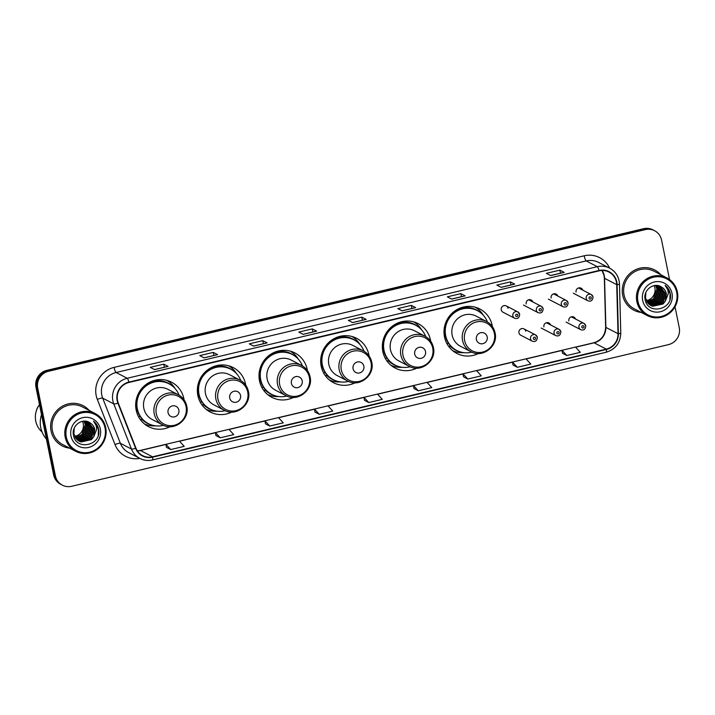 <?xml version="1.0" encoding="UTF-8"?>
<svg xmlns="http://www.w3.org/2000/svg" width="715" height="715" viewBox="0 0 715 715"><rect width="100%" height="100%" fill="white"/><g stroke="black" fill="none" stroke-linecap="round" stroke-linejoin="round"><path stroke-width="1.07" d="M492.394 326.639A25.016 24.167 117.4 0 0 492.206 325.557A25.016 24.167 117.4 0 0 479.872 309.005A25.016 24.167 117.4 0 0 453.81 311.713A25.016 24.167 117.4 0 0 444.489 336.881A25.016 24.167 117.4 0 0 456.822 353.425A25.016 24.167 117.4 0 0 478.451 353.514M452.917 350.868A25.016 24.167 117.4 0 0 453.373 350.994M430.734 341.278A25.016 24.167 117.4 0 0 430.537 340.188A25.016 24.167 117.4 0 0 418.204 323.645A25.016 24.167 117.4 0 0 392.142 326.353A25.016 24.167 117.4 0 0 382.829 351.521A25.016 24.167 117.4 0 0 395.163 368.064A25.016 24.167 117.4 0 0 416.782 368.154M391.248 365.508A25.016 24.167 117.4 0 0 391.704 365.633M369.065 355.909A25.016 24.167 117.4 0 0 368.869 354.828A25.016 24.167 117.4 0 0 356.544 338.284A25.016 24.167 117.4 0 0 330.482 340.992A25.016 24.167 117.4 0 0 321.16 366.151A25.016 24.167 117.4 0 0 333.494 382.695A25.016 24.167 117.4 0 0 355.114 382.793M329.588 380.148A25.016 24.167 117.4 0 0 330.035 380.273M307.396 370.549A25.016 24.167 117.4 0 0 307.209 369.467A25.016 24.167 117.4 0 0 294.875 352.924A25.016 24.167 117.4 0 0 268.813 355.632A25.016 24.167 117.4 0 0 259.491 380.791A25.016 24.167 117.4 0 0 271.825 397.334A25.016 24.167 117.4 0 0 293.454 397.433M267.919 394.787A25.016 24.167 117.4 0 0 268.375 394.912M245.737 385.188A25.016 24.167 117.4 0 0 245.54 384.107A25.016 24.167 117.4 0 0 233.206 367.564A25.016 24.167 117.4 0 0 207.153 370.272A25.016 24.167 117.4 0 0 197.832 395.431A25.016 24.167 117.4 0 0 210.165 411.974A25.016 24.167 117.4 0 0 231.785 412.063M206.26 409.418A25.016 24.167 117.4 0 0 206.707 409.543M184.068 399.828A25.016 24.167 117.4 0 0 183.871 398.747A25.016 24.167 117.4 0 0 171.546 382.194A25.016 24.167 117.4 0 0 145.485 384.902A25.016 24.167 117.4 0 0 136.163 410.07A25.016 24.167 117.4 0 0 148.497 426.614A25.016 24.167 117.4 0 0 170.125 426.703M144.591 424.058A25.016 24.167 117.4 0 0 145.038 424.183M525.704 331.233A3.539 3.423 117.4 0 0 520.27 329.275A3.539 3.423 117.4 0 0 520.699 335.174L532.3 341.198A3.539 3.423 -62.6 0 1 531.871 335.29A3.539 3.423 -62.6 0 1 537.305 337.248M508.007 308.272A3.539 3.423 117.4 0 0 502.574 306.315A3.539 3.423 117.4 0 0 503.002 312.214L514.603 318.238A3.539 3.423 -62.6 0 1 514.183 312.33A3.539 3.423 -62.6 0 1 519.617 314.287M550.532 324.905A3.539 3.423 117.4 0 0 545.205 323.35A3.539 3.423 117.4 0 0 543.892 326.916M575.468 318.988A3.539 3.423 117.4 0 0 570.141 317.433A3.539 3.423 117.4 0 0 568.827 320.99M532.836 301.945A3.539 3.423 117.4 0 0 527.509 300.389A3.539 3.423 117.4 0 0 526.195 303.955M557.78 296.028A3.539 3.423 117.4 0 0 552.454 294.473A3.539 3.423 117.4 0 0 551.131 298.03M582.716 290.111A3.539 3.423 117.4 0 0 577.389 288.556A3.539 3.423 117.4 0 0 576.067 292.113M579.195 287.814A3.539 3.423 -62.6 0 1 579.463 288.422M554.259 293.731A3.539 3.423 -62.6 0 1 554.527 294.339M529.323 299.656A3.539 3.423 -62.6 0 1 529.583 300.264M571.955 316.691A3.539 3.423 -62.6 0 1 572.215 317.299M547.011 322.617A3.539 3.423 -62.6 0 1 547.279 323.225M669.535 279.538L661.581 240.097A14.157 13.683 117.4 0 0 654.6 230.731L652.867 229.837A14.157 13.683 117.4 0 0 643.58 228.711L46.734 370.388A14.157 13.683 117.4 0 0 35.991 387.289L53.652 474.903A14.157 13.683 117.4 0 0 60.641 484.27L61.508 484.716A14.157 13.683 117.4 0 1 54.528 475.35A14.157 13.683 117.4 0 0 61.508 484.716L62.375 485.163A14.157 13.683 117.4 0 0 71.652 486.289L668.507 344.612A14.157 13.683 117.4 0 0 679.25 327.711L675.023 306.744M654.6 230.731A14.157 13.683 117.4 0 0 645.323 229.613L48.468 371.291A14.157 13.683 117.4 0 0 37.725 388.182L36.858 387.736L54.528 475.35L36.858 387.736A14.157 13.683 117.4 0 1 47.601 370.844A14.157 13.683 117.4 0 0 36.858 387.736L35.991 387.289M645.323 229.613L644.447 229.166L47.601 370.844L644.447 229.166A14.157 13.683 117.4 0 1 653.733 230.284A14.157 13.683 117.4 0 0 644.447 229.166L643.58 228.711M51.06 430.922A22.657 21.888 117.4 0 0 62.232 445.91A22.657 21.888 117.4 0 0 69.641 448.162A22.657 21.888 117.4 0 1 62.232 445.91A22.657 21.888 117.4 0 1 51.06 430.922A22.657 21.888 117.4 0 1 59.497 408.14A22.657 21.888 117.4 0 1 83.101 405.682A22.657 21.888 117.4 0 0 59.497 408.14A22.657 21.888 117.4 0 0 51.06 430.922M622.702 295.232A22.657 21.888 117.4 0 0 633.874 310.212A22.657 21.888 117.4 0 0 641.284 312.464A22.657 21.888 117.4 0 1 633.874 310.212A22.657 21.888 117.4 0 1 622.702 295.232A22.657 21.888 117.4 0 1 631.148 272.442A22.657 21.888 117.4 0 1 654.743 269.993A22.657 21.888 117.4 0 0 631.148 272.442A22.657 21.888 117.4 0 0 622.702 295.232M117.519 400.48A15.104 14.595 -62.6 0 1 128.977 382.462L599.072 270.869A15.104 14.595 -62.6 0 1 608.974 272.066A15.104 14.595 -62.6 0 1 616.714 284.642L618.019 333.682A15.104 14.595 -62.6 0 1 606.266 349.117L152.554 456.814A15.104 14.595 -62.6 0 1 142.651 455.625A15.104 14.595 -62.6 0 1 135.93 448.117L118.243 402.965A15.104 14.595 -62.6 0 1 117.519 400.48M117.153 400.57A15.48 14.952 117.4 0 0 117.903 403.117L135.591 448.26A15.48 14.952 117.4 0 0 152.626 457.18L606.347 349.483A15.48 14.952 117.4 0 0 618.386 333.664L617.081 284.624A15.48 14.952 117.4 0 0 599 270.502L128.906 382.096A15.48 14.952 117.4 0 0 117.153 400.57M564.063 272.352L550.622 275.543L564.055 272.361A3.781 0.751 76.6 0 1 564.063 272.352A3.781 0.751 76.6 0 1 564.198 272.379L559.863 270.127L546.358 273.336L550.693 275.588L564.198 272.379M560.48 273.21L559.863 270.127M514.55 284.105L501.108 287.296L514.55 284.114A3.781 0.751 76.6 0 1 514.55 284.105A3.781 0.751 76.6 0 1 514.684 284.132L510.349 281.88L496.845 285.088L501.179 287.341L514.684 284.132M510.966 284.963L510.349 281.88M465.036 295.858L451.594 299.049L465.036 295.867A3.781 0.751 76.6 0 1 465.036 295.858A3.781 0.751 76.6 0 1 465.17 295.885L460.835 293.633L447.331 296.841L451.666 299.093L465.17 295.885M461.452 296.716L460.835 293.633M415.522 307.62L402.08 310.802L415.522 307.62A3.781 0.751 76.6 0 1 415.656 307.638L411.322 305.385L397.817 308.594L402.161 310.846L415.656 307.638M411.938 308.469L411.322 305.385M167.962 366.384L154.52 369.575L167.953 366.384A3.781 0.751 76.6 0 1 167.962 366.384A3.781 0.751 76.6 0 1 168.097 366.402L163.762 364.149L150.257 367.358L154.592 369.61L168.097 366.402M164.379 367.233L163.762 364.149M217.476 354.631L204.034 357.822L217.467 354.631A3.781 0.751 76.6 0 1 217.476 354.631A3.781 0.751 76.6 0 1 217.61 354.649L213.276 352.397L199.771 355.605L204.106 357.858L217.61 354.649M213.892 355.48L213.276 352.397M266.99 342.878L253.548 346.069L266.981 342.878A3.781 0.751 76.6 0 1 266.99 342.878A3.781 0.751 76.6 0 1 267.124 342.896L262.78 340.644L249.285 343.852L253.619 346.105L267.124 342.896M263.406 343.727L262.78 340.644M316.495 331.125L303.062 334.316L316.495 331.125A3.781 0.751 76.6 0 1 316.638 331.143L312.294 328.891L298.79 332.1L303.133 334.352L316.638 331.143M312.92 331.975L312.294 328.891M366.009 319.373L352.567 322.563L366.009 319.373A3.781 0.751 76.6 0 1 366.151 319.391L361.808 317.138L348.303 320.347L352.647 322.599L366.151 319.391M362.433 320.222L361.808 317.138M89.205 410.455A22.657 21.888 117.4 0 0 83.101 405.682A22.657 21.888 117.4 0 1 89.205 410.455M660.857 274.757A22.657 21.888 117.4 0 0 654.743 269.993L654.743 269.993A22.657 21.888 117.4 0 1 660.857 274.757M37.725 388.182L55.395 475.806A14.157 13.683 117.4 0 0 62.375 485.163M463.49 376.778L467.789 379.039L481.293 375.84L476.503 370.584L462.998 373.793L463.499 376.814M513.004 365.025L517.303 367.287L530.807 364.087L526.017 358.832L512.512 362.04L513.013 365.061M562.517 353.273L566.816 355.534L580.321 352.334L575.53 347.079L562.026 350.287L562.517 353.308M314.949 412.046L319.256 414.298L332.752 411.098L327.971 405.843L314.466 409.052L314.957 412.072M265.444 423.798L269.743 426.051L283.247 422.851L278.457 417.596L264.952 420.804L265.444 423.825M215.93 435.551L220.229 437.803L233.733 434.604L228.943 429.349L215.438 432.557L215.93 435.578M166.416 447.304L170.715 449.556L184.22 446.357L179.429 441.101L165.925 444.31L166.416 447.331M413.976 388.531L418.275 390.792L431.78 387.593L426.989 382.337L413.493 385.546L413.985 388.567M368.761 402.545L382.266 399.345L377.484 394.09L363.98 397.299L364.471 400.32L368.761 402.545L363.98 397.299L327.979 405.861M319.256 414.298L314.466 409.052L278.475 417.614M269.743 426.051L264.952 420.804L228.961 429.366M220.229 437.803L215.438 432.557L179.447 441.119M170.715 449.556L165.925 444.31L140.095 450.459A8.5 1.689 -103.4 0 1 140.408 450.513L165.952 444.453M418.275 390.792L413.493 385.546L377.493 394.108M467.789 379.039L462.998 373.793L427.007 382.355M517.303 367.287L512.512 362.04L476.521 370.602M566.816 355.534L562.026 350.287L526.034 358.85M74.664 436.418A10.671 10.305 117.4 0 0 82.493 421.314M105.034 427.954A20.297 19.609 117.4 0 0 81.725 412.93A20.297 19.609 117.4 0 0 66.325 437.142A20.297 19.609 117.4 0 0 89.634 452.175A20.297 19.609 117.4 0 0 105.034 427.954M105.713 427.633A21.244 20.521 117.4 0 0 95.247 413.583A21.244 20.521 117.4 0 0 73.118 415.88A21.244 20.521 117.4 0 0 65.208 437.249A21.244 20.521 117.4 0 0 75.674 451.29A21.244 20.521 117.4 0 0 97.803 448.993A21.244 20.521 117.4 0 0 105.713 427.633M95.247 413.583L82.448 406.942A21.244 20.521 117.4 0 0 60.319 409.239A21.244 20.521 117.4 0 0 52.41 430.609A21.244 20.521 117.4 0 0 62.884 444.65L75.674 451.29M41.506 414.637A25.49 24.623 117.4 0 0 40.764 427.624A25.49 24.623 117.4 0 0 46.439 439.09M36.331 410.875A15.104 14.595 117.4 0 1 39.504 404.726A20.065 19.377 117.4 0 0 35.75 421.108A20.065 19.377 117.4 0 0 42.051 431.949M83.932 421.144L85.282 424.647L81.769 434.675L75.209 437.437M84.817 421.135L86.658 425.362L83.146 435.39L75.71 438.17M84.602 421.135L86.318 425.184L82.797 435.212L75.576 437.991M85.657 421.207L88.034 426.077L84.522 436.105L76.237 438.831M85.451 421.18L87.695 425.899L84.173 435.927L76.103 438.67M86.461 421.332L89.411 426.792L85.898 436.811L76.8 439.43M86.265 421.296L89.071 426.614L85.55 436.633L76.657 439.287M87.221 421.519L90.787 427.507L87.275 437.526L77.39 439.975M87.042 421.466L90.448 427.329L86.935 437.348L77.238 439.841M87.927 421.752L92.172 428.222L88.651 438.241L78.015 440.467M87.757 421.689L91.824 428.044L88.311 438.063L77.855 440.351M88.356 421.921L93.549 428.937L90.027 438.956L79.624 441.253L78.659 440.896M88.338 421.913L93.2 428.759L89.688 438.778L78.498 440.798M74.19 428.267L73.886 434.121L79.338 441.28L81.001 441.968L91.404 439.671L93.754 436.713L94.764 429.572C94.085 426.471 92.387 424.156 89.688 422.61C92.351 424.174 93.987 426.462 94.577 429.474L91.064 439.493L80.661 441.79L79.168 441.191M89.688 422.61C82.216 417.515 71.402 425.89 73.422 434.881C75.638 451.156 101.333 445.597 98.742 430.001L98.607 429.223C97.892 425.854 96.176 423.146 93.477 421.099C95.569 423.405 96.623 426.167 96.65 429.402L93.754 436.713M70.999 436.034A15.39 14.863 117.4 0 0 88.678 447.429A15.39 14.863 117.4 0 0 100.35 429.063A15.39 14.863 117.4 0 0 82.681 417.667A15.39 14.863 117.4 0 0 70.999 436.034M93.477 421.099L98.447 429.143L98.241 435.14M178.866 410.097A5.666 5.47 117.4 0 0 172.36 405.906A5.666 5.47 117.4 0 0 168.061 412.662A5.666 5.47 117.4 0 0 174.567 416.863A5.666 5.47 117.4 0 0 178.866 410.097M178.241 394.716L167.846 389.318A16.99 16.418 117.4 0 0 150.15 391.159A16.99 16.418 117.4 0 0 143.813 408.247A16.99 16.418 117.4 0 0 152.188 419.491L162.591 424.88C174.237 431.717 190.127 419.321 186.749 406.084C185.605 400.981 182.772 397.191 178.241 394.716A16.99 16.418 117.4 0 0 160.544 396.557A16.99 16.418 117.4 0 0 154.208 413.645A16.99 16.418 117.4 0 0 162.591 424.88M179.099 395.198A22.424 21.656 117.4 0 0 169.044 383.83A22.424 21.656 117.4 0 0 145.69 386.252A22.424 21.656 117.4 0 0 137.334 408.801A22.424 21.656 117.4 0 0 148.389 423.629A22.424 21.656 117.4 0 0 163.476 425.309M169.044 383.83L168.615 383.606A22.424 21.656 117.4 0 0 145.261 386.029A22.424 21.656 117.4 0 0 136.905 408.578A22.424 21.656 117.4 0 0 147.96 423.405L148.389 423.629M135.689 404.172A17.705 17.097 117.4 0 0 135.77 404.583A17.705 17.097 117.4 0 0 136.771 407.872M155.566 425.845A24.542 23.711 -62.6 0 1 144.412 423.915M140.229 416.523L138.639 416.899M150.758 424.674A22.63 21.861 117.4 0 1 142.16 419.66L140.086 419.24M166.988 380.416A24.542 23.711 -62.6 0 1 174.978 388.424M240.535 395.467A5.666 5.47 117.4 0 0 234.028 391.266A5.666 5.47 117.4 0 0 229.73 398.032A5.666 5.47 117.4 0 0 236.236 402.223A5.666 5.47 117.4 0 0 240.535 395.467M239.909 380.076L229.515 374.687A16.99 16.418 117.4 0 0 211.81 376.519A16.99 16.418 117.4 0 0 205.482 393.616A16.99 16.418 117.4 0 0 213.857 404.851L224.251 410.249C235.896 417.077 251.787 404.681 248.409 391.454C247.274 386.341 244.441 382.552 239.909 380.076A16.99 16.418 117.4 0 0 222.204 381.917A16.99 16.418 117.4 0 0 215.876 399.006A16.99 16.418 117.4 0 0 224.251 410.249M240.767 380.559A22.424 21.656 117.4 0 0 230.713 369.19A22.424 21.656 117.4 0 0 207.359 371.612A22.424 21.656 117.4 0 0 199.002 394.171A22.424 21.656 117.4 0 0 210.058 408.998A22.424 21.656 117.4 0 0 225.145 410.669M230.713 369.19L230.275 368.967A22.424 21.656 117.4 0 0 206.921 371.389A22.424 21.656 117.4 0 0 198.573 393.938A22.424 21.656 117.4 0 0 209.62 408.766L210.058 408.998M197.349 389.532A17.705 17.097 117.4 0 0 197.429 389.943A17.705 17.097 117.4 0 0 198.439 393.232M217.235 411.205A24.542 23.711 -62.6 0 1 206.081 409.275M201.889 401.884L200.298 402.259M212.418 410.044A22.63 21.861 117.4 0 1 203.829 405.021L201.755 404.601M228.657 365.776A24.542 23.711 -62.6 0 1 236.647 373.784M302.195 380.827A5.666 5.47 117.4 0 0 295.697 376.635A5.666 5.47 117.4 0 0 291.398 383.392A5.666 5.47 117.4 0 0 297.905 387.584A5.666 5.47 117.4 0 0 302.195 380.827M301.569 365.437L291.175 360.047A16.99 16.418 117.4 0 0 273.479 361.888A16.99 16.418 117.4 0 0 267.151 378.977A16.99 16.418 117.4 0 0 275.525 390.211L285.92 395.61C297.565 402.438 313.456 390.05 310.078 376.814C308.943 371.702 306.109 367.912 301.569 365.437A16.99 16.418 117.4 0 0 283.873 367.278A16.99 16.418 117.4 0 0 277.545 384.366A16.99 16.418 117.4 0 0 285.92 395.61M302.436 365.919A22.424 21.656 117.4 0 0 292.381 354.551A22.424 21.656 117.4 0 0 269.019 356.982A22.424 21.656 117.4 0 0 260.671 379.531A22.424 21.656 117.4 0 0 271.718 394.358A22.424 21.656 117.4 0 0 286.804 396.038M292.381 354.551L291.943 354.327A22.424 21.656 117.4 0 0 268.59 356.749A22.424 21.656 117.4 0 0 260.233 379.308A22.424 21.656 117.4 0 0 271.289 394.135L271.718 394.358M259.018 374.892A17.705 17.097 117.4 0 0 259.098 375.312A17.705 17.097 117.4 0 0 260.108 378.593M278.895 396.566A24.542 23.711 -62.6 0 1 267.741 394.635M263.558 387.244L261.967 387.619M274.086 395.404A22.63 21.861 117.4 0 1 265.488 390.381L263.415 389.961M290.317 351.137A24.542 23.711 -62.6 0 1 298.316 359.144M363.864 366.187A5.666 5.47 117.4 0 0 357.357 361.996A5.666 5.47 117.4 0 0 353.058 368.752A5.666 5.47 117.4 0 0 359.565 372.944A5.666 5.47 117.4 0 0 363.864 366.187M363.238 350.806L352.844 345.408A16.99 16.418 117.4 0 0 335.147 347.249A16.99 16.418 117.4 0 0 328.811 364.337A16.99 16.418 117.4 0 0 337.185 375.572L347.588 380.97C359.234 387.798 375.125 375.411 371.746 362.174C370.602 357.071 367.769 353.273 363.238 350.806A16.99 16.418 117.4 0 0 345.542 352.638A16.99 16.418 117.4 0 0 339.205 369.735A16.99 16.418 117.4 0 0 347.588 380.97M364.096 351.28A22.424 21.656 117.4 0 0 354.041 339.911A22.424 21.656 117.4 0 0 330.688 342.342A22.424 21.656 117.4 0 0 322.331 364.891A22.424 21.656 117.4 0 0 333.387 379.719A22.424 21.656 117.4 0 0 348.473 381.399M354.041 339.911L353.612 339.688A22.424 21.656 117.4 0 0 330.25 342.119A22.424 21.656 117.4 0 0 321.902 364.668A22.424 21.656 117.4 0 0 332.958 379.495L333.387 379.719M320.686 360.253A17.705 17.097 117.4 0 0 320.767 360.673A17.705 17.097 117.4 0 0 321.768 363.953M340.563 381.926A24.542 23.711 -62.6 0 1 329.409 380.005M325.218 372.604L323.636 372.98M335.755 380.764A22.63 21.861 117.4 0 1 327.157 375.741L325.084 375.33M351.986 336.497A24.542 23.711 -62.6 0 1 359.976 344.505M425.532 351.548A5.666 5.47 117.4 0 0 419.026 347.356A5.666 5.47 117.4 0 0 414.727 354.113A5.666 5.47 117.4 0 0 421.233 358.304A5.666 5.47 117.4 0 0 425.532 351.548M424.907 336.166L414.512 330.768A16.99 16.418 117.4 0 0 396.807 332.609A16.99 16.418 117.4 0 0 390.479 349.698A16.99 16.418 117.4 0 0 398.854 360.941L409.248 366.33C420.894 373.167 436.785 360.771 433.406 347.535C432.271 342.431 429.438 338.642 424.907 336.166A16.99 16.418 117.4 0 0 407.201 338.007A16.99 16.418 117.4 0 0 400.874 355.096A16.99 16.418 117.4 0 0 409.248 366.33M425.765 336.649A22.424 21.656 117.4 0 0 415.71 325.28A22.424 21.656 117.4 0 0 392.356 327.702A22.424 21.656 117.4 0 0 384 350.252A22.424 21.656 117.4 0 0 395.055 365.079A22.424 21.656 117.4 0 0 410.142 366.759M415.71 325.28L415.272 325.048A22.424 21.656 117.4 0 0 391.918 327.479A22.424 21.656 117.4 0 0 383.571 350.028A22.424 21.656 117.4 0 0 394.617 364.856L395.055 365.079M382.346 345.622A17.705 17.097 117.4 0 0 382.427 346.033A17.705 17.097 117.4 0 0 383.437 349.313M402.232 367.287A24.542 23.711 -62.6 0 1 391.078 365.365M386.887 357.965L385.296 358.349M397.415 366.125A22.63 21.861 117.4 0 1 388.826 361.111L386.752 360.691M413.645 321.857A24.542 23.711 -62.6 0 1 421.644 329.874M487.192 336.908A5.666 5.47 117.4 0 0 480.695 332.716A5.666 5.47 117.4 0 0 476.396 339.473A5.666 5.47 117.4 0 0 482.902 343.674A5.666 5.47 117.4 0 0 487.192 336.908M486.566 321.527L476.172 316.128A16.99 16.418 117.4 0 0 458.476 317.969A16.99 16.418 117.4 0 0 452.148 335.067A16.99 16.418 117.4 0 0 460.523 346.301L470.917 351.691C482.562 358.528 498.453 346.132 495.075 332.895C493.94 327.792 491.098 324.002 486.566 321.527A16.99 16.418 117.4 0 0 468.87 323.368A16.99 16.418 117.4 0 0 462.542 340.456A16.99 16.418 117.4 0 0 470.917 351.691M487.433 322.009A22.424 21.656 117.4 0 0 477.379 310.641A22.424 21.656 117.4 0 0 454.016 313.063A22.424 21.656 117.4 0 0 445.668 335.612A22.424 21.656 117.4 0 0 456.715 350.439A22.424 21.656 117.4 0 0 471.802 352.12M477.379 310.641L476.941 310.417A22.424 21.656 117.4 0 0 453.587 312.839A22.424 21.656 117.4 0 0 445.231 335.389A22.424 21.656 117.4 0 0 456.286 350.216L456.715 350.439M444.015 330.982A17.705 17.097 117.4 0 0 444.095 331.394A17.705 17.097 117.4 0 0 445.096 334.683M463.892 352.656A24.542 23.711 -62.6 0 1 452.738 350.725M448.555 343.334L446.964 343.709M459.084 351.494A22.63 21.861 117.4 0 1 450.486 346.471L448.412 346.051M475.314 307.227A24.542 23.711 -62.6 0 1 483.313 315.235M646.306 300.72A10.671 10.305 117.4 0 0 654.145 285.625M676.676 292.265A20.297 19.609 117.4 0 0 653.367 277.232A20.297 19.609 117.4 0 0 637.968 301.453A20.297 19.609 117.4 0 0 661.277 316.477A20.297 19.609 117.4 0 0 676.676 292.265M677.364 291.935A21.244 20.521 117.4 0 0 666.889 277.894A21.244 20.521 117.4 0 0 644.76 280.191A21.244 20.521 117.4 0 0 636.851 301.551A21.244 20.521 117.4 0 0 647.325 315.601A21.244 20.521 117.4 0 0 669.446 313.304A21.244 20.521 117.4 0 0 677.364 291.935M666.889 277.894L654.091 271.253A21.244 20.521 117.4 0 0 631.971 273.55A21.244 20.521 117.4 0 0 624.052 294.911A21.244 20.521 117.4 0 0 634.527 308.96L647.325 315.601M655.584 285.455L656.924 288.958L653.412 298.977L646.861 301.739M656.459 285.446L658.309 289.673L654.788 299.692L647.352 302.472M656.245 285.437L657.961 289.495L654.448 299.514L647.227 302.293M657.308 285.508L659.686 290.388L656.164 300.407L647.879 303.142M657.103 285.491L659.337 290.21L655.825 300.229L647.745 302.981M658.113 285.643L661.062 291.103L657.541 301.122L648.442 303.741M657.916 285.607L660.714 290.925L657.201 300.944L648.299 303.598M658.873 285.821L662.439 291.818L658.917 301.837L649.041 304.286M658.685 285.777L662.09 291.64L658.578 301.659L648.889 304.152M659.57 286.054L663.815 292.533L660.303 302.552L649.658 304.769M659.4 285.991L663.466 292.355L659.954 302.374L649.497 304.653M650.141 305.099L661.33 303.089L664.843 293.07L660.124 286.286L665.191 293.248L661.679 303.267L651.267 305.564L650.31 305.207M645.833 292.578L645.529 298.432L650.981 305.591L652.652 306.279L663.055 303.982L665.406 301.015L666.416 293.883C665.728 290.782 664.038 288.458 661.33 286.921C664.003 288.476 665.629 290.764 666.228 293.776L662.707 303.804L652.303 306.1L650.811 305.502M661.33 286.921C653.859 281.817 643.053 290.201 645.064 299.183C647.29 315.458 672.976 309.908 670.384 294.312L670.25 293.534C669.535 290.156 667.828 287.448 665.129 285.41C667.211 287.707 668.275 290.478 668.302 293.704L665.406 301.015M642.651 300.345A15.39 14.863 117.4 0 0 660.32 311.74A15.39 14.863 117.4 0 0 672.002 293.373A15.39 14.863 117.4 0 0 654.323 281.978A15.39 14.863 117.4 0 0 642.651 300.345M665.129 285.41L670.089 293.445L669.884 299.442M53.652 474.903L55.395 475.806M46.734 370.388L48.468 371.291M616.714 284.642L604.568 278.341A15.104 14.595 117.4 0 0 604.273 275.749A15.104 14.595 117.4 0 0 602.093 270.485M606.266 349.117L594.12 342.816A15.104 14.595 117.4 0 0 605.873 327.381L604.568 278.341A8.5 1.09 178.5 0 1 604.345 278.099L604.05 275.507L602.012 270.485M139.818 458.404A23.604 22.8 -62.6 0 1 115.008 444.569L97.32 399.417A23.604 22.8 -62.6 0 1 114.087 367.385L584.191 255.791A4.719 0.938 -103.4 0 0 586.193 260.921L116.089 372.506A18.885 18.241 117.4 0 0 101.771 395.038A18.885 18.241 117.4 0 0 102.683 398.139L120.37 443.291A18.885 18.241 117.4 0 0 128.763 452.667L139.872 458.431A18.885 18.241 -62.6 0 1 131.471 449.056A4.719 0.93 -21.4 0 0 135.591 448.26M584.191 255.791A23.604 22.8 -62.6 0 1 609.627 268.152M598.571 262.414A18.885 18.241 117.4 0 0 586.193 260.921L597.293 266.677A18.885 18.241 -62.6 0 1 609.672 268.17L598.571 262.414M115.008 444.569A4.719 0.93 158.6 0 1 120.37 443.291L131.471 449.056L113.783 403.904A18.885 18.241 -62.6 0 1 112.872 400.793A18.885 18.241 -62.6 0 1 127.198 378.271A4.719 0.938 76.6 0 1 128.906 382.096M117.903 403.117A4.719 0.93 -21.4 0 1 113.783 403.904L102.683 398.139A4.719 0.93 158.6 0 0 97.32 399.417M152.241 459.924A4.719 0.938 -103.4 0 0 152.42 459.959A4.719 0.938 -103.4 0 0 152.626 457.18M606.347 349.483A4.719 0.938 76.6 0 1 606.132 352.254C615.472 349.322 620.361 342.932 620.781 333.065L619.476 284.025C619.047 276.902 615.785 271.62 609.672 268.17M618.386 333.664A4.719 0.608 -1.5 0 0 620.781 333.065M617.081 284.624A4.719 0.608 -1.5 0 0 619.476 284.025M599 270.502A4.719 0.938 -103.4 0 0 597.293 266.677L127.198 378.271L116.089 372.506A4.719 0.938 -103.4 0 1 114.087 367.385M618.019 333.682L605.873 327.381A8.5 1.09 178.5 0 1 605.65 327.139L604.345 278.099M137.387 450.906A15.104 14.595 117.4 0 0 140.408 450.513L152.554 456.814M179.537 441.227L215.465 432.7M229.05 429.474L264.97 420.947M278.564 417.721L314.484 409.195M328.078 405.968L363.998 397.442M377.592 394.215L413.511 385.689M427.105 382.462L463.025 373.936M476.619 370.71L512.539 362.183M526.124 358.957L562.053 350.43M575.638 347.204L594.12 342.816A8.5 1.689 -103.4 0 0 593.816 342.762C601.297 340.411 605.248 335.201 605.65 327.139M186.07 406.665A15.614 15.078 117.4 0 0 168.141 395.109A15.614 15.078 117.4 0 0 156.299 413.735A15.614 15.078 117.4 0 0 174.228 425.291A15.614 15.078 117.4 0 0 186.07 406.665M171.26 385.162A22.63 21.861 117.4 0 0 148.461 382.882M247.73 392.026A15.614 15.078 117.4 0 0 229.801 380.469A15.614 15.078 117.4 0 0 217.959 399.095A15.614 15.078 117.4 0 0 235.887 410.651A15.614 15.078 117.4 0 0 247.73 392.026M232.929 370.522A22.63 21.861 117.4 0 0 210.13 368.243M309.398 377.386A15.614 15.078 117.4 0 0 291.47 365.83A15.614 15.078 117.4 0 0 279.628 384.456A15.614 15.078 117.4 0 0 297.556 396.012A15.614 15.078 117.4 0 0 309.398 377.386M294.598 355.882A22.63 21.861 117.4 0 0 271.789 353.612M371.067 362.746A15.614 15.078 117.4 0 0 353.139 351.19A15.614 15.078 117.4 0 0 341.296 369.816A15.614 15.078 117.4 0 0 359.225 381.372A15.614 15.078 117.4 0 0 371.067 362.746M356.258 341.243A22.63 21.861 117.4 0 0 333.458 338.973M432.727 348.116A15.614 15.078 117.4 0 0 414.798 336.55A15.614 15.078 117.4 0 0 402.956 355.176A15.614 15.078 117.4 0 0 420.885 366.741A15.614 15.078 117.4 0 0 432.727 348.116M417.926 326.603A22.63 21.861 117.4 0 0 395.127 324.333M494.396 333.476A15.614 15.078 117.4 0 0 476.467 321.92A15.614 15.078 117.4 0 0 464.625 340.546A15.614 15.078 117.4 0 0 482.553 352.102A15.614 15.078 117.4 0 0 494.396 333.476M479.595 311.972A22.63 21.861 117.4 0 0 456.787 309.693M515.658 315.637A1.18 1.144 117.4 0 0 517.008 316.513A1.18 1.144 117.4 0 0 517.901 315.109A1.18 1.144 117.4 0 0 516.552 314.234A1.18 1.144 117.4 0 0 515.658 315.637M523.46 305.064L538.1 312.661A3.539 3.423 -62.6 0 1 537.68 306.753A3.539 3.423 -62.6 0 1 543.105 308.71M539.146 310.06A1.18 1.144 117.4 0 0 540.504 310.936A1.18 1.144 117.4 0 0 541.398 309.532A1.18 1.144 117.4 0 0 540.048 308.657A1.18 1.144 117.4 0 0 539.146 310.06M548.396 299.138L563.036 306.735A3.539 3.423 -62.6 0 1 562.616 300.836A3.539 3.423 -62.6 0 1 568.05 302.794M564.09 304.143A1.18 1.144 117.4 0 0 565.44 305.019A1.18 1.144 117.4 0 0 566.334 303.607A1.18 1.144 117.4 0 0 564.984 302.74A1.18 1.144 117.4 0 0 564.09 304.143M573.332 293.221L587.971 300.818A3.539 3.423 -62.6 0 1 587.551 294.92A3.539 3.423 -62.6 0 1 592.985 296.877M589.026 298.227A1.18 1.144 117.4 0 0 590.375 299.102A1.18 1.144 117.4 0 0 591.269 297.69A1.18 1.144 117.4 0 0 589.92 296.814A1.18 1.144 117.4 0 0 589.026 298.227M535.598 338.07A1.18 1.144 117.4 0 0 534.248 337.194A1.18 1.144 117.4 0 0 533.345 338.597A1.18 1.144 117.4 0 0 534.704 339.473A1.18 1.144 117.4 0 0 535.598 338.07M541.157 328.024L555.796 335.621A3.539 3.423 -62.6 0 1 555.367 329.713A3.539 3.423 -62.6 0 1 560.801 331.671M559.094 332.493A1.18 1.144 117.4 0 0 557.736 331.617A1.18 1.144 117.4 0 0 556.842 333.02A1.18 1.144 117.4 0 0 558.201 333.896A1.18 1.144 117.4 0 0 559.094 332.493M566.092 322.099L580.732 329.695A3.539 3.423 -62.6 0 1 580.303 323.797A3.539 3.423 -62.6 0 1 585.737 325.754M584.03 326.567A1.18 1.144 117.4 0 0 582.68 325.7A1.18 1.144 117.4 0 0 581.778 327.104A1.18 1.144 117.4 0 0 583.136 327.979A1.18 1.144 117.4 0 0 584.03 326.567M139.872 458.431C143.849 460.442 148.032 460.952 152.42 459.959L606.132 352.254M137.343 450.834L140.095 450.459M575.548 347.097L593.816 342.762M514.603 318.238C517.624 319.185 519.322 317.898 519.68 314.359L517.866 311.946L506.265 305.931M538.1 312.661C541.121 313.608 542.81 312.321 543.177 308.782L541.362 306.369L528.671 299.782M563.036 306.735C566.057 307.691 567.755 306.395 568.112 302.865L566.298 300.452L553.607 293.865M587.971 300.818C591.001 301.775 592.69 300.479 593.048 296.94L591.234 294.535L578.542 287.948M523.961 328.891L535.562 334.906L537.367 337.319C537.01 340.858 535.321 342.145 532.3 341.198M546.367 322.742L559.058 329.329L560.864 331.742C560.506 335.281 558.817 336.568 555.796 335.621M571.303 316.825L583.994 323.412L585.8 325.826C585.442 329.356 583.753 330.652 580.732 329.695"/></g></svg>

